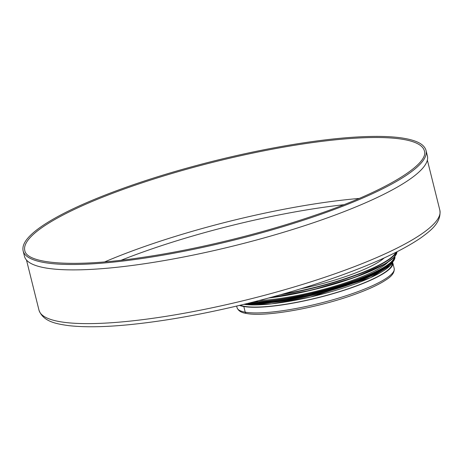 <?xml version="1.0" encoding="UTF-8"?>
<svg xmlns="http://www.w3.org/2000/svg" width="463" height="463" viewBox="0 0 463 463"><rect width="100%" height="100%" fill="white"/><g stroke="black" fill="none" stroke-linecap="round" stroke-linejoin="round"><path stroke-width="0.69" d="M23.15 250.969L24.498 256.369A207.615 40.466 -14 0 0 315.911 221.899A207.615 40.466 -14 0 0 427.39 155.921L426.041 150.516C425.022 146.765 421.805 143.79 416.376 141.597C405.646 137.297 387.849 135.665 362.986 136.707C318.966 138.489 255.003 149.618 194.68 165.997C138.396 181.143 86.454 200.473 55.676 217.743C42.202 225.261 32.809 232.194 27.496 238.555C23.735 243.04 22.288 247.178 23.15 250.969A207.615 40.466 -14 0 0 314.562 216.499A207.615 40.466 -14 0 0 426.041 150.516M392.196 263.216A80.325 15.655 166 0 1 333.36 293.455A80.325 15.655 166 0 1 244.377 306.315L243.81 306.512L245.216 312.166A1.893 1.702 99.9 0 0 246.536 313.463L246.536 313.463C264.182 317.138 314.759 308.549 352.563 295.151C367.628 289.85 378.913 284.67 386.414 279.611C392.045 276.07 394.632 272.36 394.192 268.482A80.973 15.783 166 0 1 335.501 299.034A80.973 15.783 166 0 1 245.222 312.166A1.893 1.702 99.9 0 0 246.536 313.463C241.42 312.791 238.254 310.852 237.05 307.658A80.973 15.783 166 0 0 245.216 312.166L243.81 306.512A80.973 15.783 166 0 1 239.539 305.395M392.624 262.353A80.973 15.783 166 0 1 392.78 262.828A80.973 15.783 166 0 1 334.089 293.38A80.973 15.783 166 0 1 243.81 306.512L244.377 306.315A80.325 15.655 166 0 1 240.21 305.233M384.168 257.955A78.623 15.325 166 0 1 300.493 288.877M388.133 262A80.325 15.655 166 0 1 259.002 300.556M383.7 268.853A80.325 15.655 166 0 1 318.897 293.484A80.325 15.655 166 0 1 248.44 303.23M328.933 275.867A206.567 40.264 -14 0 0 439.85 210.219C441.54 222.518 430.723 230.661 420.745 237.918C400.674 251.6 369.908 265.577 328.435 279.843C276.712 297.616 213.507 313.04 160.638 320.784C121.601 326.502 91.008 328.128 68.86 325.651C56.642 323.932 43.267 321.82 38.985 310.164A206.567 40.264 -14 0 0 328.933 275.867M343.708 204.733A202.001 39.372 -14 0 0 121.3 260.183M359.097 198.448A205.913 40.136 -14 0 0 104.765 261.861M424.392 150.926A205.913 40.136 -14 0 0 214.884 161.795A205.913 40.136 -14 0 0 24.799 250.558C26.756 263.979 74.41 267.753 142.014 257.463C195.994 249.644 260.947 233.838 313.92 215.631C384.041 192.099 429.346 164.394 424.392 150.926M395.772 252.393A87.501 17.056 166 0 1 283.298 293.953M396.276 252.138A87.762 17.108 166 0 1 280.682 294.694M396.947 251.803A87.762 17.108 166 0 1 270.039 297.634M396.01 254.731A87.519 17.062 166 0 1 268.708 297.993M394.418 256.93A84.237 16.419 166 0 1 342.336 284.652A84.237 16.419 166 0 1 253.996 301.841M394.765 256.543A84.503 16.471 166 0 1 342.898 284.797A84.503 16.471 166 0 1 252.578 302.194M394.829 256.467L394.858 256.589A84.503 16.471 166 0 1 342.435 285.775A84.503 16.471 166 0 1 249.47 302.976M394.14 259.969A84.266 16.425 166 0 1 334.975 288.287A84.266 16.425 166 0 1 248.828 303.138M388.382 265.803A81.239 15.835 166 0 1 323.909 292.367A81.239 15.835 166 0 1 247.398 303.491M392.254 262.521A81.239 15.835 166 0 1 329.569 292.136A81.239 15.835 166 0 1 243.972 304.324M439.85 210.219L427.355 160.105M38.985 310.164L26.489 260.05M236.657 306.078L237.05 307.658M392.78 262.828L394.192 268.482M396.953 251.797L394.146 257.214L385.679 263.545L354.392 277.545L311.512 290.174L268.679 298.004M394.858 256.589L391.825 262.949L384.672 268.268L356.574 281.145L307.391 295.475L256.745 303.028L248.799 303.143M392.769 261.965L390.674 265.253L370.354 277.765L310.389 297.061L271.625 303.861L243.816 304.365"/></g></svg>
